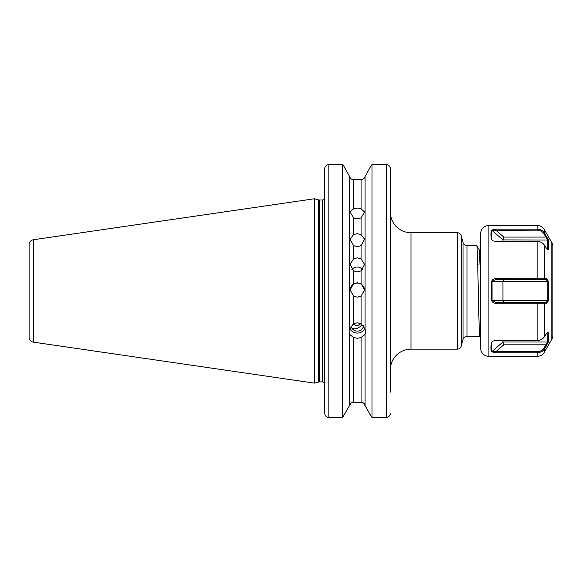 <?xml version="1.0" encoding="UTF-8"?>
<svg xmlns="http://www.w3.org/2000/svg" width="582" height="582" viewBox="0 0 582 582"><rect width="100%" height="100%" fill="white"/><g stroke="black" fill="none" stroke-linecap="round" stroke-linejoin="round"><path stroke-width="0.87" d="M353.58 245.677L350.102 239.217L353.58 234.568L357.326 233.651L361.073 234.568L364.55 239.217L361.073 245.677L357.326 246.644L353.58 245.677L353.58 258.845L350.102 264.403L353.58 270.885L357.326 271.918L361.073 270.885L364.55 264.403L361.073 258.845L357.326 257.841L353.58 258.845M353.58 217.952L350.102 211.979L353.58 208.771L357.326 208.036L361.073 208.771L364.55 211.979L361.073 217.952L357.326 218.774L353.58 217.952L353.58 234.568M350.102 290.105A7.224 7.224 180 0 1 357.326 283.07A7.224 7.224 180 0 1 364.55 290.105M353.58 296.114L350.102 289.923L353.58 283.761L357.326 282.714L361.073 283.761L364.55 289.923L361.073 296.114L357.326 297.162L353.58 296.114L353.58 323.672L349.586 329.012L349.586 176.477L343.613 165.732L349.586 176.477C350.189 178.463 351.521 179.532 353.58 179.692L361.073 179.692C363.132 179.532 364.463 178.463 365.067 176.477L371.04 165.732L365.067 176.477C364.463 178.463 363.132 179.532 361.073 179.692L361.073 208.771M351.899 269.415A7.224 7.042 180 0 1 362.753 269.415M352.823 324.116L357.326 325.898L360.564 323.657A6.809 3.674 76.5 0 0 362.353 325.876M362.913 325.047L357.326 328.27C354.729 329.237 352.823 328.99 351.608 327.535A6.191 5.82 180 0 0 357.326 331.122A6.191 5.82 180 0 0 363.503 325.738M351.608 327.535L350.364 328.859L350.291 329.899L349.411 328.044M350.226 329.267A8.257 7.762 180 0 0 357.326 333.057A8.257 7.762 180 0 0 364.892 328.415M363.626 403.13L370.836 415.795L365.067 405.428C364.47 403.442 363.139 402.373 361.073 402.213L361.073 337.502L357.326 338.324L353.58 337.502L353.58 402.213L362.433 402.453M353.58 402.213C351.513 402.373 350.182 403.442 349.586 405.428L342.667 417.425L349.586 405.428L349.586 334.41L353.58 337.502M349.586 334.41L349.069 332.031L349.586 329.012M353.58 323.672L357.326 322.806L361.073 323.672L361.073 296.114M390.355 369.81A20.646 20.646 0 0 1 411.001 349.164L457.248 349.164A4.132 4.132 0 0 0 461.235 346.108L463.025 339.43A4.132 4.132 0 0 1 467.011 336.367L479.844 336.367C478.811 339.168 477.778 242.73 476.745 245.539L467.011 245.539L467.011 336.367M457.248 349.164L457.248 232.735A4.132 4.132 0 0 1 461.235 235.797L461.235 346.108M463.025 339.43L463.025 242.476A4.132 4.132 0 0 0 467.011 245.539M29.1 337.24L29.1 244.658A4.954 4.954 0 0 1 33.341 239.755L314.389 198.768L314.389 383.131L33.341 342.143A4.954 4.954 0 0 1 29.1 337.24M390.355 212.095A20.646 20.646 0 0 0 411.001 232.735L411.001 349.164M457.248 232.735L411.001 232.735M463.025 242.476L461.235 235.797M480.652 264.89L479.837 250.857L476.745 245.539M324.712 261.842L324.596 198.266A2.481 2.481 0 0 1 322.232 200.012L319.336 200.012A2.481 2.481 0 0 1 318.696 199.924L314.389 198.768M319.336 200.012L319.336 381.894A2.481 2.481 0 0 0 318.696 381.981L314.389 383.131M319.336 381.894L322.232 381.894A2.481 2.481 0 0 1 324.712 384.367M350.029 329.456L350.364 328.859M342.667 417.425L328.837 417.425L342.667 417.425L342.667 164.575L343.613 165.732L342.667 164.575L328.837 164.575C326.306 164.852 324.931 166.248 324.712 168.78L324.712 413.264C324.923 415.759 326.298 417.149 328.837 417.425L327.491 417.192M371.04 165.732L371.985 164.575L371.04 165.732M365.067 405.428L365.067 334.41L365.583 332.031L365.067 329.012L365.067 176.477M371.985 417.425L386.23 417.425L371.985 417.425L370.836 415.795L371.985 417.425L371.985 164.575L386.23 164.575C388.769 164.859 390.151 166.256 390.355 168.78L390.355 270.455M353.58 208.771L353.58 179.692C351.521 179.532 350.189 178.463 349.586 176.477M365.067 329.012L361.073 323.672M361.073 337.502L365.067 334.41M324.712 320.056L324.712 365.27M390.355 365.27L390.355 310.89M390.282 167.965L390.355 392.101M349.586 405.428L351.026 403.137M324.785 414.064L324.712 413.264M324.785 168.002L324.894 167.551M325.614 166.154L326.036 165.695M326.517 165.303L328.008 164.662M328.03 164.662L328.837 164.575L328.837 417.425M390.289 414.028L390.18 414.471M389.438 415.875L387.845 417.09M390.056 167.201L390.18 167.565M386.23 164.575L386.23 417.425C388.761 417.149 390.136 415.766 390.355 413.264M480.652 335.006L479.844 336.367M479.837 250.857L478.957 264.686M493.012 341.008L492.045 341.947C491.106 345.919 491.106 349.084 492.045 351.441L537.164 351.746C540.009 351.652 542.169 350.553 543.653 348.436L547.793 342.005L547.793 332.504L548.462 332.315L548.462 341.874L544.316 349.084L546.68 345.468L546.011 344.82L503.801 344.82L495.806 351.746L495.806 352.75L491.644 351.812C490.713 349.433 490.713 346.225 491.644 342.201L492.816 341.096L495.806 340.485L537.164 340.485C540.3 340.39 542.679 339.19 544.316 336.883L546.68 333.268L548.462 332.3M547.451 249.671L547.793 239.9L543.653 233.462C542.169 231.352 540.009 230.246 537.164 230.159L492.045 230.457C491.106 232.815 491.106 235.979 492.045 239.959L493.019 240.897M537.863 229.177L537.164 229.148C540.3 229.243 542.679 230.465 544.316 232.815L548.462 240.024L548.462 249.591L546.68 248.638L544.316 245.015C542.679 242.716 540.3 241.515 537.164 241.421L495.806 241.421L492.808 240.803L491.644 239.697C490.713 235.674 490.713 232.473 491.644 230.086L495.806 229.148L537.164 229.148L537.164 225.51L488.909 225.51L488.909 356.388L537.164 356.388L537.164 352.75C540.3 352.656 542.679 351.433 544.316 349.084L544.316 352.263L551.794 339.313A8.257 8.257 0 0 0 552.9 335.188L552.9 246.717L552.9 335.188M551.794 339.313L551.794 242.585A8.257 8.257 0 0 1 552.9 246.717M488.909 225.51A8.257 8.257 0 0 0 480.652 233.768L480.652 348.131A8.257 8.257 0 0 0 488.909 356.388M537.164 351.746L537.164 352.75L495.806 352.75M537.164 340.485L537.164 303.222L495.806 303.222C493.769 303.244 492.387 302.356 491.644 300.559L491.644 281.339C492.394 279.549 493.776 278.662 495.806 278.683L546.68 278.742L548.462 281.39L548.462 300.516L546.68 303.157L537.164 303.222L537.164 302.509L546.011 302.509L547.793 300.45L547.793 281.455L546.011 279.389L495.806 279.389L492.045 281.455L492.045 300.45L495.806 302.509L537.164 302.509M551.794 242.585L544.316 229.643L544.316 232.815L543.028 231.316M502.943 241.421L502.943 239.9L548.462 240.024L548.462 249.591L547.909 249.904M547.902 332.002L548.462 332.315L548.462 341.874L547.793 342.005L502.943 342.005L502.943 340.485M537.164 225.51A8.257 8.257 0 0 1 544.316 229.643M541.304 230.137L540.802 229.897M542.264 351.193L542.65 350.902M491.644 300.559L502.943 300.45L502.943 281.455L503.801 279.389M548.462 300.516L502.943 300.45L503.801 302.509M491.644 281.339L548.462 281.39M546.011 279.389L546.68 278.742M546.68 303.157L546.011 302.509M543.653 279.389L544.316 278.749L544.316 245.015M544.316 336.883L544.316 303.149L543.653 302.509M495.806 279.389L495.806 278.683M495.806 303.222L495.806 302.509M491.644 230.086L502.943 239.9L503.801 237.078L546.011 237.078L546.68 236.43M491.644 351.812L502.943 342.005L503.801 344.82M548.462 249.591L547.262 249.394M543.653 233.462L544.316 232.815M503.801 237.078L495.806 230.159L495.806 229.148M491.644 239.697L493.223 240.977M544.316 349.084L543.653 348.436M493.223 340.928L491.644 342.201M33.341 239.755L33.341 342.143M318.696 199.924L318.696 381.981M322.232 200.012L322.232 381.894M361.073 234.568L361.073 217.952M361.073 283.761L361.073 270.885M353.58 270.885L353.58 283.761M361.073 258.845L361.073 245.677M537.164 279.389L537.164 241.421M547.793 332.504L547.262 332.504M537.164 230.159L537.164 229.148M480.652 249.322L479.764 250.857M537.164 356.388C540.285 356.286 542.671 354.911 544.316 352.263M493.223 241.006L492.808 240.803"/></g></svg>
